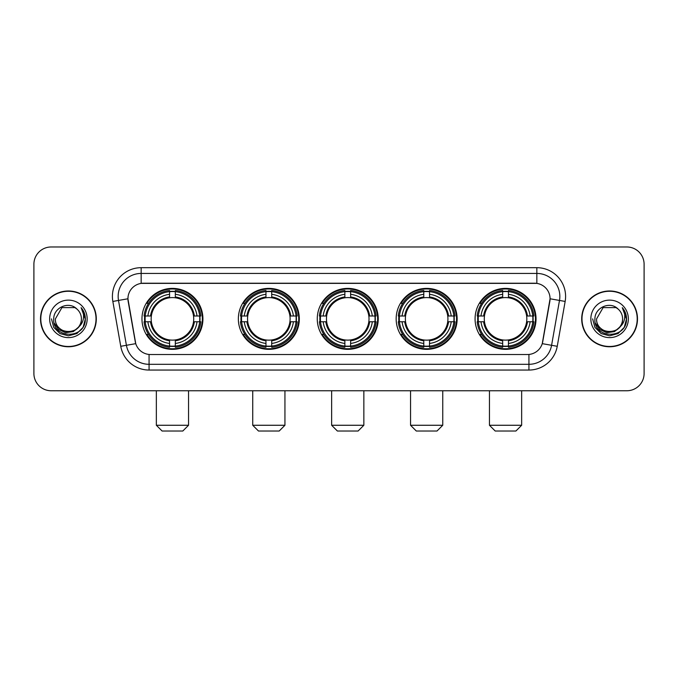 <?xml version="1.0" encoding="UTF-8"?>
<svg xmlns="http://www.w3.org/2000/svg" width="678" height="678" viewBox="0 0 678 678"><rect width="100%" height="100%" fill="white"/><g stroke="black" fill="none" stroke-linecap="round" stroke-linejoin="round"><path stroke-width="1.02" d="M475.075 318.872A30.485 30.485 0 0 0 505.551 349.348A30.485 30.485 0 0 0 536.035 318.872A30.485 30.485 0 0 0 505.551 288.387A30.485 30.485 0 0 0 475.075 318.872M238.351 318.872A30.485 30.485 0 0 0 268.835 349.348A30.485 30.485 0 0 0 299.32 318.872A30.485 30.485 0 0 0 268.835 288.387A30.485 30.485 0 0 0 238.351 318.872M317.262 318.872A30.485 30.485 0 0 0 347.738 349.348A30.485 30.485 0 0 0 378.222 318.872A30.485 30.485 0 0 0 347.738 288.387A30.485 30.485 0 0 0 317.262 318.872M396.164 318.872A30.485 30.485 0 0 0 426.648 349.348A30.485 30.485 0 0 0 457.133 318.872A30.485 30.485 0 0 0 426.648 288.387A30.485 30.485 0 0 0 396.164 318.872M141.965 318.872A30.485 30.485 0 0 0 172.449 349.348A30.485 30.485 0 0 0 202.925 318.872A30.485 30.485 0 0 0 172.449 288.387A30.485 30.485 0 0 0 141.965 318.872M127.93 298.744A15.526 15.526 0 0 0 128.167 301.439L135.269 341.695A15.526 15.526 0 0 0 150.558 354.526L527.442 354.526A15.526 15.526 0 0 0 542.731 341.695L549.833 301.439A15.526 15.526 0 0 0 534.544 283.218L143.456 283.218A15.526 15.526 0 0 0 127.93 298.744L128.1 296.439M144.702 321.745A27.891 27.891 0 0 1 144.702 315.999M398.901 321.745A27.891 27.891 0 0 1 398.901 315.999M319.999 321.745A27.891 27.891 0 0 1 319.999 315.999M241.088 321.745A27.891 27.891 0 0 1 241.088 315.999M477.812 321.745A27.891 27.891 0 0 1 477.812 315.999M40.511 318.872A27.891 27.891 0 0 0 68.41 346.763A27.891 27.891 0 0 0 96.301 318.872A27.891 27.891 0 0 0 68.41 290.981A27.891 27.891 0 0 0 40.511 318.872M581.699 318.872A27.891 27.891 0 0 0 609.59 346.763A27.891 27.891 0 0 0 637.49 318.872A27.891 27.891 0 0 0 609.59 290.981A27.891 27.891 0 0 0 581.699 318.872M141.16 267.683L141.16 283.387L536.84 283.387L536.84 273.437A23.001 23.001 0 0 1 559.494 300.439L551.587 345.297A23.001 23.001 0 0 1 528.933 364.306L149.067 364.306A23.001 23.001 0 0 1 126.413 345.297L118.506 300.439A23.001 23.001 0 0 1 141.16 273.437L536.84 273.437L536.84 267.683A28.756 28.756 0 0 1 565.155 301.439L557.248 346.297A28.756 28.756 0 0 1 528.933 370.052L149.067 370.052A28.756 28.756 0 0 1 120.752 346.297L112.845 301.439A28.756 28.756 0 0 1 141.16 267.683L536.84 267.683M527.442 354.526L150.558 354.526M565.155 301.439L550.07 298.778L542.256 343.653L557.248 346.297M120.752 346.297L135.744 343.653L127.93 298.778L118.506 300.439A23.001 23.001 0 0 1 118.158 296.439M542.731 341.695L542.637 342.187M135.363 342.187L135.269 341.695M644.1 264.234A17.255 17.255 0 0 0 626.845 246.978L51.155 246.978A17.255 17.255 0 0 0 33.9 264.234L33.9 373.51A17.255 17.255 0 0 0 51.155 390.757L626.845 390.757A17.255 17.255 0 0 0 644.1 373.51L644.1 264.234L644.1 373.51M33.9 264.234L33.9 373.51M626.845 246.978L51.155 246.978M51.155 390.757L626.845 390.757M96.013 318.872A27.603 27.603 0 0 0 68.41 291.269A27.603 27.603 0 0 0 40.799 318.872A27.603 27.603 0 0 0 68.41 346.475A27.603 27.603 0 0 0 96.013 318.872M79.199 326.525L73.326 331.601L65.639 332.678L58.562 329.474L54.138 323.084M81.402 318.872C82.199 335.635 54.613 335.635 55.41 318.872L61.91 307.617L74.902 307.617L76.919 309.049C68.944 300.693 53.587 307.575 53.732 318.872C52.274 338.932 84.801 339.458 85.326 319.846L85.36 318.872C85.309 314.609 83.894 310.863 81.106 307.642C83.225 311.117 83.97 314.863 83.343 318.872C82.733 322.279 81.08 325.067 78.368 327.22A13.001 13.001 0 0 0 81.402 318.872C82.199 335.635 54.613 335.635 55.41 318.872L61.91 307.617L74.902 307.617L76.919 309.049L74.902 307.617L61.91 307.617L55.41 318.872C54.613 335.635 82.199 335.635 81.402 318.872A13.001 13.001 0 0 0 76.919 309.049M78.368 327.22C71.47 336.551 54.732 330.584 55.41 318.872M49.655 318.872A18.747 18.747 0 0 0 68.41 337.619A18.747 18.747 0 0 0 87.157 318.872A18.747 18.747 0 0 0 68.41 300.125A18.747 18.747 0 0 0 49.655 318.872M81.106 307.642L85.352 319.363L84.564 313.736L85.352 319.363L84.564 313.736L85.352 319.363L81.233 307.787L85.352 319.363L81.233 307.787L85.36 318.872L83.089 327.347L76.885 333.551L68.41 335.822L59.935 333.551L53.723 327.347L51.46 318.872M81.233 307.787L85.352 319.372M637.201 318.872A27.603 27.603 0 0 0 609.59 291.269A27.603 27.603 0 0 0 581.987 318.872A27.603 27.603 0 0 0 609.59 346.475A27.603 27.603 0 0 0 637.201 318.872M620.378 326.525L614.514 331.601L606.818 332.678L599.742 329.474L595.326 323.084M622.59 318.872C623.387 335.635 595.801 335.635 596.598 318.872L603.098 307.617L616.09 307.617L618.107 309.049C610.132 300.693 594.775 307.575 594.92 318.872C593.453 338.932 625.989 339.458 626.514 319.846L626.54 318.872C626.497 314.609 625.074 310.863 622.285 307.642C624.413 311.117 625.158 314.863 624.531 318.872C623.921 322.279 622.26 325.067 619.556 327.22A13.001 13.001 0 0 0 622.59 318.872C623.387 335.635 595.801 335.635 596.598 318.872L603.098 307.617L616.09 307.617L618.107 309.049L616.09 307.617L603.098 307.617L596.598 318.872C595.801 335.635 623.387 335.635 622.59 318.872A13.001 13.001 0 0 0 618.107 309.049M619.556 327.22C612.649 336.551 595.92 330.584 596.598 318.872M590.843 318.872A18.747 18.747 0 0 0 609.59 337.619A18.747 18.747 0 0 0 628.345 318.872A18.747 18.747 0 0 0 609.59 300.125A18.747 18.747 0 0 0 590.843 318.872M622.285 307.642L626.54 319.363L625.743 313.736L626.54 319.363L625.743 313.736L626.54 319.363L622.412 307.787L626.54 319.363L622.412 307.787L626.54 318.872L624.277 327.347L618.065 333.551L609.59 335.822L601.115 333.551L594.911 327.347L592.64 318.872M622.412 307.787L626.54 319.372M182.797 431.022L162.093 431.022L156.347 425.267L188.552 425.267L182.797 431.022M193.527 321.745A21.281 21.281 0 0 0 175.322 297.786L175.322 297.786A21.281 21.281 0 0 0 151.363 321.745A21.281 21.281 0 0 0 193.527 321.745L194.383 321.745L193.527 321.745A21.281 21.281 0 0 1 175.322 339.958L175.322 343.432A24.73 24.73 0 0 0 197.01 321.745L200.824 321.745A28.527 28.527 0 0 1 175.322 347.255L175.322 346.094A27.374 27.374 0 0 0 199.671 321.745M145.278 321.745A27.315 27.315 0 0 1 145.278 315.999M175.322 291.701A27.315 27.315 0 0 0 169.568 291.701M199.612 315.999A27.315 27.315 0 0 1 199.612 321.745M200.824 315.999A28.527 28.527 0 0 0 175.322 290.489L175.322 291.65A27.374 27.374 0 0 1 199.671 315.999L200.824 315.999M144.067 321.745A28.527 28.527 0 0 0 169.568 347.255L169.568 346.094A27.374 27.374 0 0 1 145.219 321.745L144.067 321.745M199.671 315.999L197.01 315.999A24.73 24.73 0 0 0 175.322 294.311L175.322 291.65M175.322 346.094L175.322 343.432M145.219 321.745L147.88 321.745A24.73 24.73 0 0 0 169.568 343.432L169.568 346.094M175.322 294.311L175.322 296.939A22.12 22.12 0 0 1 194.383 315.999L197.01 315.999M197.01 321.745L194.383 321.745A22.12 22.12 0 0 1 175.322 340.805M169.568 343.432L169.568 339.958A21.281 21.281 0 0 1 151.363 321.745L147.88 321.745M193.527 315.999L194.383 315.999M175.322 346.034A27.315 27.315 0 0 1 169.568 346.034M169.568 290.489A28.527 28.527 0 0 0 144.067 315.999L145.219 315.999A27.374 27.374 0 0 1 169.568 291.65L169.568 290.489M169.568 291.65L169.568 294.311A24.73 24.73 0 0 0 147.88 315.999L145.219 315.999M169.568 297.752L169.568 294.311M147.88 315.999L150.516 315.999A22.12 22.12 0 0 1 169.568 296.939M169.568 339.958L169.568 340.805A22.12 22.12 0 0 1 150.516 321.745M148.516 303.346L146.889 303.346A29.908 29.908 0 0 1 202.349 318.872A29.908 29.908 0 0 1 146.889 334.398L148.516 334.398M279.192 431.022L258.488 431.022L252.733 425.267L284.938 425.267L279.192 431.022M289.921 321.745A21.281 21.281 0 0 0 271.709 297.786L271.709 297.786A21.281 21.281 0 0 0 247.75 321.745A21.281 21.281 0 0 0 289.921 321.745L290.769 321.745L289.921 321.745A21.281 21.281 0 0 1 271.709 339.958L271.709 343.432A24.73 24.73 0 0 0 293.396 321.745L297.218 321.745A28.527 28.527 0 0 1 271.709 347.255L271.709 346.094A27.374 27.374 0 0 0 296.057 321.745M241.673 321.745A27.315 27.315 0 0 1 241.673 315.999M271.709 291.701A27.315 27.315 0 0 0 265.962 291.701M295.998 315.999A27.315 27.315 0 0 1 295.998 321.745M297.218 315.999A28.527 28.527 0 0 0 271.709 290.489L271.709 291.65A27.374 27.374 0 0 1 296.057 315.999L297.218 315.999M240.453 321.745A28.527 28.527 0 0 0 265.962 347.255L265.962 346.094A27.374 27.374 0 0 1 241.614 321.745L240.453 321.745M296.057 315.999L293.396 315.999A24.73 24.73 0 0 0 271.709 294.311L271.709 291.65M271.709 346.094L271.709 343.432M241.614 321.745L244.275 321.745A24.73 24.73 0 0 0 265.962 343.432L265.962 346.094M271.709 294.311L271.709 296.939A22.12 22.12 0 0 1 290.769 315.999L293.396 315.999M293.396 321.745L290.769 321.745A22.12 22.12 0 0 1 271.709 340.805M265.962 343.432L265.962 339.958A21.281 21.281 0 0 1 247.75 321.745L244.275 321.745M289.921 315.999L290.769 315.999M271.709 346.034A27.315 27.315 0 0 1 265.962 346.034M265.962 290.489A28.527 28.527 0 0 0 240.453 315.999L241.614 315.999A27.374 27.374 0 0 1 265.962 291.65L265.962 290.489M265.962 291.65L265.962 294.311A24.73 24.73 0 0 0 244.275 315.999L241.614 315.999M265.962 297.752L265.962 294.311M244.275 315.999L246.902 315.999A22.12 22.12 0 0 1 265.962 296.939M265.962 339.958L265.962 340.805A22.12 22.12 0 0 1 246.902 321.745M244.911 303.346L243.275 303.346A29.908 29.908 0 0 1 298.744 318.872A29.908 29.908 0 0 1 243.275 334.398L244.911 334.398M358.094 431.022L337.39 431.022L331.635 425.267L363.849 425.267L358.094 431.022M368.824 321.745A21.281 21.281 0 0 0 350.619 297.786L350.619 297.786A21.281 21.281 0 0 0 326.66 321.745A21.281 21.281 0 0 0 368.824 321.745L369.68 321.745L368.824 321.745A21.281 21.281 0 0 1 350.619 339.958L350.619 343.432A24.73 24.73 0 0 0 372.307 321.745L376.121 321.745A28.527 28.527 0 0 1 350.619 347.255L350.619 346.094A27.374 27.374 0 0 0 374.968 321.745M320.575 321.745A27.315 27.315 0 0 1 320.575 315.999M350.619 291.701A27.315 27.315 0 0 0 344.865 291.701M374.909 315.999A27.315 27.315 0 0 1 374.909 321.745M376.121 315.999A28.527 28.527 0 0 0 350.619 290.489L350.619 291.65A27.374 27.374 0 0 1 374.968 315.999L376.121 315.999M319.363 321.745A28.527 28.527 0 0 0 344.865 347.255L344.865 346.094A27.374 27.374 0 0 1 320.516 321.745L319.363 321.745M374.968 315.999L372.307 315.999A24.73 24.73 0 0 0 350.619 294.311L350.619 291.65M350.619 346.094L350.619 343.432M320.516 321.745L323.177 321.745A24.73 24.73 0 0 0 344.865 343.432L344.865 346.094M350.619 294.311L350.619 296.939A22.12 22.12 0 0 1 369.68 315.999L372.307 315.999M372.307 321.745L369.68 321.745A22.12 22.12 0 0 1 350.619 340.805M344.865 343.432L344.865 339.958A21.281 21.281 0 0 1 326.66 321.745L323.177 321.745M368.824 315.999L369.68 315.999M350.619 346.034A27.315 27.315 0 0 1 344.865 346.034M344.865 290.489A28.527 28.527 0 0 0 319.363 315.999L320.516 315.999A27.374 27.374 0 0 1 344.865 291.65L344.865 290.489M344.865 291.65L344.865 294.311A24.73 24.73 0 0 0 323.177 315.999L320.516 315.999M344.865 297.752L344.865 294.311M323.177 315.999L325.804 315.999A22.12 22.12 0 0 1 344.865 296.939M344.865 339.958L344.865 340.805A22.12 22.12 0 0 1 325.804 321.745M323.813 303.346L322.186 303.346A29.908 29.908 0 0 1 377.646 318.872A29.908 29.908 0 0 1 322.186 334.398L323.813 334.398M436.996 431.022L416.292 431.022L410.546 425.267L442.751 425.267L436.996 431.022M447.734 321.745A21.281 21.281 0 0 0 429.521 297.786L429.521 297.786A21.281 21.281 0 0 0 405.563 321.745A21.281 21.281 0 0 0 447.734 321.745L448.582 321.745L447.734 321.745A21.281 21.281 0 0 1 429.521 339.958L429.521 343.432A24.73 24.73 0 0 0 451.209 321.745L455.031 321.745A28.527 28.527 0 0 1 429.521 347.255L429.521 346.094A27.374 27.374 0 0 0 453.87 321.745M399.478 321.745A27.315 27.315 0 0 1 399.478 315.999M429.521 291.701A27.315 27.315 0 0 0 423.775 291.701M453.811 315.999A27.315 27.315 0 0 1 453.811 321.745M455.031 315.999A28.527 28.527 0 0 0 429.521 290.489L429.521 291.65A27.374 27.374 0 0 1 453.87 315.999L455.031 315.999M398.266 321.745A28.527 28.527 0 0 0 423.775 347.255L423.775 346.094A27.374 27.374 0 0 1 399.427 321.745L398.266 321.745M453.87 315.999L451.209 315.999A24.73 24.73 0 0 0 429.521 294.311L429.521 291.65M429.521 346.094L429.521 343.432M399.427 321.745L402.088 321.745A24.73 24.73 0 0 0 423.775 343.432L423.775 346.094M429.521 294.311L429.521 296.939A22.12 22.12 0 0 1 448.582 315.999L451.209 315.999M451.209 321.745L448.582 321.745A22.12 22.12 0 0 1 429.521 340.805M423.775 343.432L423.775 339.958A21.281 21.281 0 0 1 405.563 321.745L402.088 321.745M447.734 315.999L448.582 315.999M429.521 346.034A27.315 27.315 0 0 1 423.775 346.034M423.775 290.489A28.527 28.527 0 0 0 398.266 315.999L399.427 315.999A27.374 27.374 0 0 1 423.775 291.65L423.775 290.489M423.775 291.65L423.775 294.311A24.73 24.73 0 0 0 402.088 315.999L399.427 315.999M423.775 297.752L423.775 294.311M402.088 315.999L404.715 315.999A22.12 22.12 0 0 1 423.775 296.939M423.775 339.958L423.775 340.805A22.12 22.12 0 0 1 404.715 321.745M402.715 303.346L401.088 303.346A29.908 29.908 0 0 1 456.557 318.872A29.908 29.908 0 0 1 401.088 334.398L402.715 334.398M515.907 431.022L495.203 431.022L489.448 425.267L521.653 425.267L515.907 431.022M526.636 321.745A21.281 21.281 0 0 0 508.432 297.786L508.432 297.786A21.281 21.281 0 0 0 484.473 321.745A21.281 21.281 0 0 0 526.636 321.745L527.484 321.745L526.636 321.745A21.281 21.281 0 0 1 508.432 339.958L508.432 343.432A24.73 24.73 0 0 0 530.12 321.745L533.933 321.745A28.527 28.527 0 0 1 508.432 347.255L508.432 346.094A27.374 27.374 0 0 0 532.781 321.745M478.388 321.745A27.315 27.315 0 0 1 478.388 315.999M508.432 291.701A27.315 27.315 0 0 0 502.678 291.701M532.722 315.999A27.315 27.315 0 0 1 532.722 321.745M533.933 315.999A28.527 28.527 0 0 0 508.432 290.489L508.432 291.65A27.374 27.374 0 0 1 532.781 315.999L533.933 315.999M477.176 321.745A28.527 28.527 0 0 0 502.678 347.255L502.678 346.094A27.374 27.374 0 0 1 478.329 321.745L477.176 321.745M532.781 315.999L530.12 315.999A24.73 24.73 0 0 0 508.432 294.311L508.432 291.65M508.432 346.094L508.432 343.432M478.329 321.745L480.99 321.745A24.73 24.73 0 0 0 502.678 343.432L502.678 346.094M508.432 294.311L508.432 296.939A22.12 22.12 0 0 1 527.484 315.999L530.12 315.999M530.12 321.745L527.484 321.745A22.12 22.12 0 0 1 508.432 340.805M502.678 343.432L502.678 339.958A21.281 21.281 0 0 1 484.473 321.745L480.99 321.745M526.636 315.999L527.484 315.999M508.432 346.034A27.315 27.315 0 0 1 502.678 346.034M502.678 290.489A28.527 28.527 0 0 0 477.176 315.999L478.329 315.999A27.374 27.374 0 0 1 502.678 291.65L502.678 290.489M502.678 291.65L502.678 294.311A24.73 24.73 0 0 0 480.99 315.999L478.329 315.999M502.678 297.752L502.678 294.311M480.99 315.999L483.617 315.999A22.12 22.12 0 0 1 502.678 296.939M502.678 339.958L502.678 340.805A22.12 22.12 0 0 1 483.617 321.745M481.626 303.346L479.999 303.346A29.908 29.908 0 0 1 535.459 318.872A29.908 29.908 0 0 1 479.999 334.398L481.626 334.398M528.933 354.458L528.933 370.052M149.067 370.052L149.067 354.458M112.845 301.439L118.506 300.439M169.568 346.297A27.578 27.578 0 0 0 175.322 346.297M199.874 321.745A27.578 27.578 0 0 0 199.874 315.999M175.322 291.447A27.578 27.578 0 0 0 169.568 291.447M265.962 346.297A27.578 27.578 0 0 0 271.709 346.297M296.261 321.745A27.578 27.578 0 0 0 296.261 315.999M271.709 291.447A27.578 27.578 0 0 0 265.962 291.447M344.865 346.297A27.578 27.578 0 0 0 350.619 346.297M375.163 321.745A27.578 27.578 0 0 0 375.163 315.999M350.619 291.447A27.578 27.578 0 0 0 344.865 291.447M423.775 346.297A27.578 27.578 0 0 0 429.521 346.297M454.074 321.745A27.578 27.578 0 0 0 454.074 315.999M429.521 291.447A27.578 27.578 0 0 0 423.775 291.447M502.678 346.297A27.578 27.578 0 0 0 508.432 346.297M532.976 321.745A27.578 27.578 0 0 0 532.976 315.999M508.432 291.447A27.578 27.578 0 0 0 502.678 291.447M188.552 390.757L188.552 425.267M156.347 390.757L156.347 425.267M284.938 390.757L284.938 425.267M252.733 390.757L252.733 425.267M363.849 390.757L363.849 425.267M331.635 390.757L331.635 425.267M442.751 390.757L442.751 425.267M410.546 390.757L410.546 425.267M521.653 390.757L521.653 425.267M489.448 390.757L489.448 425.267"/></g></svg>
